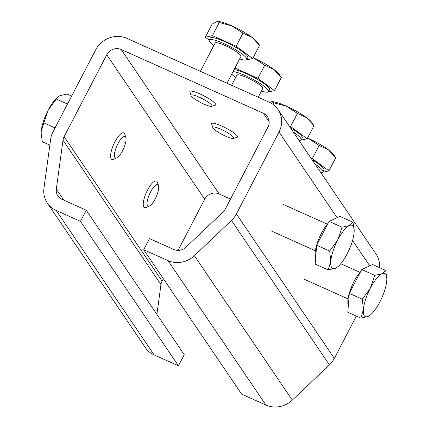 <?xml version="1.0" encoding="UTF-8"?>
<svg xmlns="http://www.w3.org/2000/svg" width="428" height="428" viewBox="0 0 428 428"><rect width="100%" height="100%" fill="white"/><g stroke="black" fill="none" stroke-linecap="round" stroke-linejoin="round"><path stroke-width="0.64" d="M53.061 131.728L95.695 49.83A23.663 22.122 145.9 0 1 126.993 38.386L269.228 102.18A23.663 22.122 145.9 0 1 278.056 109.557A23.663 22.122 145.9 0 1 279.019 132.054L236.384 213.952A23.663 22.122 145.9 0 1 231.468 220.457L194.366 255.671A23.663 22.122 145.9 0 1 167.985 260.604L143.69 249.711L149.484 238.589L173.773 249.481A10.919 10.208 -34.1 0 0 185.95 247.207L223.052 211.994A10.919 10.208 -34.1 0 0 225.321 208.987L267.955 127.089A10.919 10.208 -34.1 0 0 267.511 116.705A10.919 10.208 -34.1 0 0 263.434 113.302L121.199 49.509A10.919 10.208 -34.1 0 0 106.754 54.789L64.125 136.687A10.919 10.208 -34.1 0 0 62.996 140.202L56.33 189.069A10.919 10.208 -34.1 0 0 57.898 195.938A10.919 10.208 -34.1 0 0 61.974 199.341L86.269 210.234L80.475 221.356L56.186 210.464A23.663 22.122 145.9 0 1 47.353 203.086A23.663 22.122 145.9 0 1 43.956 188.213L50.622 139.346A23.663 22.122 145.9 0 1 53.061 131.728M379.545 267.644A23.663 22.122 -34.1 0 0 376.014 254.002L278.056 109.557M143.69 249.711L241.649 394.156L265.938 405.049A23.663 22.122 -34.1 0 0 292.319 400.116L329.421 364.902A23.663 22.122 -34.1 0 0 334.338 358.397L356.364 316.089M47.353 203.086L145.311 347.531A23.663 22.122 -34.1 0 0 154.144 354.908L178.433 365.801L80.475 221.356M178.08 250.391L204.712 199.234A10.919 10.208 145.9 0 1 219.157 193.954L230.499 199.041M156.894 314.387L160.955 284.647A10.919 10.208 145.9 0 1 162.078 281.132L163.346 278.692M178.433 365.801L184.222 354.678L86.269 210.234M158.237 185.131A11.77 3.622 -65.8 0 1 158.515 185.72A11.77 3.622 -65.8 0 1 156.188 196.885A11.77 3.622 -65.8 0 1 149.393 206.05A11.77 3.622 -65.8 0 1 149.254 194.686A11.77 3.622 -65.8 0 1 158.237 185.131M158.515 185.72L157.424 182.339A14.563 4.478 114.2 0 0 157.081 181.606A14.563 4.478 114.2 0 0 156.423 181.033A14.563 4.478 114.2 0 0 146.954 191.246A14.563 4.478 114.2 0 0 143.845 207.029A14.563 4.478 114.2 0 0 144.504 207.607A14.563 4.478 114.2 0 0 146.146 207.484L149.393 206.05M125.586 136.981A11.77 3.622 -65.8 0 1 125.859 137.57A11.77 3.622 -65.8 0 1 123.537 148.741A11.77 3.622 -65.8 0 1 116.742 157.9A11.77 3.622 -65.8 0 1 116.603 146.536A11.77 3.622 -65.8 0 1 125.586 136.981M125.859 137.57L124.773 134.189A14.563 4.478 114.2 0 0 124.43 133.456A14.563 4.478 114.2 0 0 123.772 132.883A14.563 4.478 114.2 0 0 114.303 143.102A14.563 4.478 114.2 0 0 111.194 158.879A14.563 4.478 114.2 0 0 111.852 159.457A14.563 4.478 114.2 0 0 113.49 159.334L116.742 157.9M71.637 96.038L67.164 94.032L59.867 95.695L57.775 97.012L48.193 110.108A23.663 7.276 -65.8 0 1 57.218 97.504L57.775 97.012M43.822 122.857L41.238 131.471A23.663 7.276 -65.8 0 1 48.193 110.108L43.822 122.857L55.057 127.892M41.168 133.354A23.663 7.276 -65.8 0 1 41.168 133.285A23.663 7.276 -65.8 0 1 41.238 131.471L41.168 133.434L42.329 141.738L49.835 145.103M67.474 104.041L56.239 99.002M191.327 96.049A11.77 2.092 27.5 0 1 191.102 95.621A11.77 2.092 27.5 0 1 202.514 98.782A11.77 2.092 27.5 0 1 211.646 106.315A11.77 2.092 27.5 0 1 201.299 102.854A11.77 2.092 27.5 0 1 191.327 96.049M211.646 106.315L215.305 105.224A14.563 2.584 -152.5 0 0 215.733 104.919A14.563 2.584 -152.5 0 0 215.461 103.865A14.563 2.584 -152.5 0 0 201.952 94.866A14.563 2.584 -152.5 0 0 189.898 91.474A14.563 2.584 -152.5 0 0 189.898 91.999L191.102 95.621M227.017 83.251L240.932 56.512A14.563 2.584 -152.5 0 0 240.659 55.458A14.563 2.584 -152.5 0 0 227.15 46.459A14.563 2.584 -152.5 0 0 215.102 43.062L200.395 71.31M217.354 21.4A23.663 4.2 27.5 0 1 217.451 21.4A23.663 4.2 27.5 0 1 232.067 25.99L219.248 22.513L217.29 21.4L212.101 24.15L205.285 37.241L209.19 40.13M259.55 45.427L252.22 37.445A23.663 4.2 27.5 0 1 257.33 42.158L259.55 45.427L252.734 58.518L236.154 46.245L212.432 35.604L219.248 22.513M242.97 33.154L232.067 25.99A23.663 4.2 27.5 0 1 252.22 37.445L242.97 33.154L236.154 46.245M212.432 35.604L205.285 37.241M245.485 60.107L252.734 58.518M239.675 58.93A21.17 3.761 -152.5 0 0 246.796 59.562L247.785 57.657A21.17 3.761 -152.5 0 0 247.389 56.122A21.17 3.761 -152.5 0 0 227.75 43.041A21.17 3.761 -152.5 0 0 210.234 38.103L209.239 40.013A21.17 3.761 -152.5 0 0 209.64 41.543A21.17 3.761 -152.5 0 0 213.84 45.486M246.796 59.562A21.17 3.761 -152.5 0 0 246.394 58.031A21.17 3.761 -152.5 0 0 226.76 44.951A21.17 3.761 -152.5 0 0 209.239 40.013M244.902 171.377A14.563 2.584 -152.5 0 0 244.318 171.719A14.563 2.584 -152.5 0 0 244.318 172.243L244.367 172.398M271.775 101.65A23.663 4.2 27.5 0 1 271.871 101.645A23.663 4.2 27.5 0 1 286.487 106.235L273.669 102.763L271.71 101.65L269.549 102.329M313.97 125.677L306.641 117.695A23.663 4.2 27.5 0 1 311.75 122.408L313.97 125.677L307.154 138.768L290.575 126.49L289.093 125.827M297.39 113.399L286.487 106.235A23.663 4.2 27.5 0 1 306.641 117.695L297.39 113.399L290.575 126.49M272.882 104.272L273.669 102.763M299.905 140.357L307.154 138.768M298.921 140.325A21.17 3.761 -152.5 0 0 301.216 139.812L302.205 137.902A21.17 3.761 -152.5 0 0 301.81 136.371A21.17 3.761 -152.5 0 0 290.328 127.646M301.216 139.812A21.17 3.761 -152.5 0 0 300.814 138.276A21.17 3.761 -152.5 0 0 293.282 132.001M370.782 314.623L368.134 316.431A23.663 7.276 114.2 0 0 370.782 314.623A23.663 7.276 114.2 0 0 379.807 302.024A23.663 7.276 114.2 0 0 386.762 280.656A23.663 7.276 114.2 0 0 386.832 278.842A23.663 7.276 114.2 0 0 382.044 273.701L385.671 270.394L386.832 278.772M360.836 318.095L363.42 309.476A23.663 7.276 114.2 0 0 368.134 316.431L360.836 318.095L347.82 312.258L349.307 293.373L361.724 269.522L374.746 275.365L382.044 273.701A23.663 7.276 114.2 0 0 370.375 288.114L374.746 275.365M362.329 299.215L370.375 288.114A23.663 7.276 114.2 0 0 363.42 309.476L362.329 299.215L349.307 293.373M361.724 269.522L372.649 264.552L385.671 270.394M348.36 305.362A21.17 6.511 -65.8 0 1 350.564 289.403A21.17 6.511 -65.8 0 1 360.665 271.566M335.734 157.777L328.404 149.795A23.663 4.2 27.5 0 1 333.519 154.503L335.734 157.777L328.918 170.868L312.344 158.59L310.862 157.927M308.256 138.335L307.539 138.025A23.663 4.2 27.5 0 1 308.256 138.335A23.663 4.2 27.5 0 1 328.404 149.795L319.16 145.499L308.256 138.335M312.344 158.59L319.16 145.499M321.674 172.457L328.918 170.868M320.69 172.425A21.17 3.761 -152.5 0 0 322.985 171.906L323.975 170.002A21.17 3.761 -152.5 0 0 323.579 168.471A21.17 3.761 -152.5 0 0 312.092 159.746M322.985 171.906A21.17 3.761 -152.5 0 0 322.584 170.376A21.17 3.761 -152.5 0 0 315.045 164.101M338.131 266.478L335.482 268.286A23.663 7.276 114.2 0 0 338.131 266.478A23.663 7.276 114.2 0 0 347.156 253.874A23.663 7.276 114.2 0 0 354.106 232.506A23.663 7.276 114.2 0 0 354.181 230.697A23.663 7.276 114.2 0 0 349.392 225.551L353.02 222.244L354.181 230.628M328.185 269.95L330.769 261.331A23.663 7.276 114.2 0 0 335.482 268.286L328.185 269.95L315.163 264.108L316.656 245.228L329.073 221.378L342.095 227.215L349.392 225.551A23.663 7.276 114.2 0 0 337.719 239.964L342.095 227.215M329.678 251.065L337.719 239.964A23.663 7.276 114.2 0 0 330.769 261.331L329.678 251.065L316.656 245.228M329.073 221.378L339.998 216.402L353.02 222.244M315.709 257.217A21.17 6.511 -65.8 0 1 317.913 241.258A21.17 6.511 -65.8 0 1 328.009 223.416M213.096 128.149A11.77 2.092 27.5 0 1 212.871 127.721A11.77 2.092 27.5 0 1 224.283 130.877A11.77 2.092 27.5 0 1 233.41 138.415A11.77 2.092 27.5 0 1 223.063 134.954A11.77 2.092 27.5 0 1 213.096 128.149M233.41 138.415L237.075 137.324A14.563 2.584 -152.5 0 0 237.503 137.019A14.563 2.584 -152.5 0 0 237.23 135.965A14.563 2.584 -152.5 0 0 223.721 126.966A14.563 2.584 -152.5 0 0 211.667 123.569A14.563 2.584 -152.5 0 0 211.662 124.093L212.871 127.721M258.207 97.242L262.701 88.612A14.563 2.584 -152.5 0 0 262.428 87.558A14.563 2.584 -152.5 0 0 248.919 78.559A14.563 2.584 -152.5 0 0 236.866 75.162L231.591 85.3M281.314 77.527L273.99 69.545A23.663 4.2 27.5 0 1 279.099 74.258L281.314 77.527L274.503 90.618L257.924 78.345L234.935 68.036M253.125 57.769A23.663 4.2 27.5 0 1 253.836 58.09L253.119 57.775M264.739 65.254L253.836 58.09A23.663 4.2 27.5 0 1 273.99 69.545L264.739 65.254L257.924 78.345M267.254 92.207L274.503 90.618M261.444 91.03A21.17 3.761 -152.5 0 0 268.565 91.662L269.554 89.752A21.17 3.761 -152.5 0 0 269.159 88.222A21.17 3.761 -152.5 0 0 253.205 77.008A21.17 3.761 -152.5 0 0 234.084 69.673M231.767 74.124A21.17 3.761 -152.5 0 0 235.609 77.58M268.565 91.662A21.17 3.761 -152.5 0 0 268.163 90.131A21.17 3.761 -152.5 0 0 252.21 78.913A21.17 3.761 -152.5 0 0 233.089 71.578M279.019 132.054L337.114 217.718M352.549 240.483L369.765 265.863M334.338 358.397L236.384 213.952M231.468 220.457L329.421 364.902M292.319 400.116L194.366 255.671M167.985 260.604L265.938 405.049M154.144 354.908L56.186 210.464M263.434 113.302L269.164 121.755M106.754 54.789L204.712 199.234M219.157 193.954L121.199 49.509M62.996 140.202L160.955 284.647M162.078 281.132L64.125 136.687M63.874 200.192L56.33 189.069M359.985 272.331L340.779 263.718M348.066 298.905L304.228 279.243M327.334 224.186L283.497 204.525M315.415 250.76L271.577 231.099"/></g></svg>
